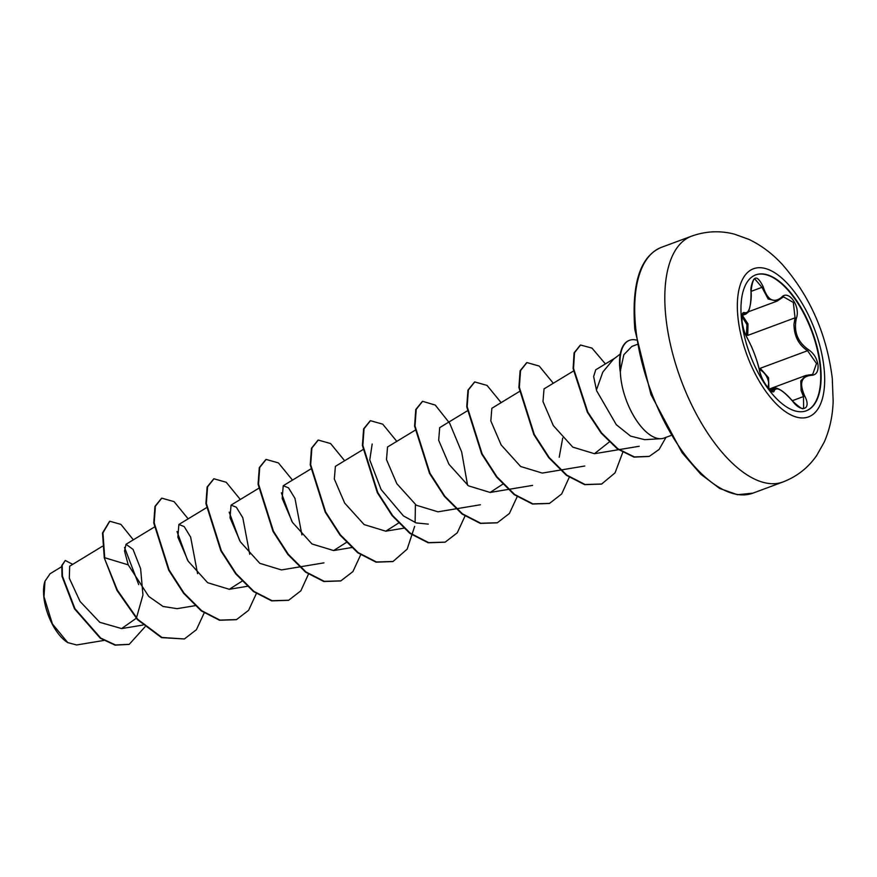 <?xml version="1.0" encoding="UTF-8"?>
<svg xmlns="http://www.w3.org/2000/svg" width="877" height="877" viewBox="0 0 877 877"><rect width="100%" height="100%" fill="white"/><g stroke="black" fill="none" stroke-linecap="round" stroke-linejoin="round"><path stroke-width="1.32" d="M755.59 274.918A72.517 33.216 -110.4 0 1 820.105 365.862A72.517 33.216 -110.4 0 1 806.084 410.875M741.569 319.919A72.517 33.216 -110.4 0 1 755.799 274.841A72.517 33.216 -110.4 0 1 820.521 365.72A72.517 33.216 -110.4 0 1 806.281 410.798A72.517 33.216 -110.4 0 1 741.569 319.919M759.339 369.743C756.632 358.682 752.663 348.257 747.456 338.467C744.781 333.841 742.972 328.064 742.019 321.135C741.536 314.602 742.424 311.773 744.694 312.65C748.991 313.692 751.096 306.786 751.03 291.92C752.663 275.312 756.73 273.635 763.231 286.867C767.419 300 773.492 303.53 781.44 297.435C788.346 288.939 800.8 306.281 796.393 318.23C793.499 331.385 797.467 341.822 808.287 349.539C813.713 353.124 816.969 358.364 818.055 365.249C818.416 371.837 816.092 375.213 811.061 375.367C801.183 376.408 799.079 383.315 804.735 396.075C811.817 409.318 801.633 413.495 792.523 401.107C782.722 390.024 776.649 386.494 774.292 390.528C773.076 396.93 760.611 379.598 759.339 369.743A1.052 0.756 -11 0 1 759.438 369.984C757.936 363.286 755.338 355.602 751.655 346.93L747.368 338.215C744.617 333.381 742.852 327.746 742.074 321.311C742.074 315.051 742.348 312.497 742.907 313.648M812.672 374.435L816.498 363.538L807.553 350.712C798.596 344.804 794.069 335.957 793.97 324.183L795.055 317.836L793.323 302.466L783.501 296.843M792.523 401.107L792.567 401.019C799.616 407.652 803.299 410.008 803.628 408.09L803.485 396.579L801.096 390.495L800.778 380.914L805.897 375.455L810.14 374.83A1.052 0.767 92.1 0 1 811.061 375.367M759.438 369.984C760.94 377.055 764.327 383.589 769.578 389.574L772.209 391.131L774.457 388.39L770.072 390.024M742.183 315.117L748.004 323.931L747.719 335.409L746.426 334.97L746.952 324.676L741.975 316.433M768.055 387.93L768.68 382.821C767.682 376.825 764.645 372.374 759.548 369.48L760.216 368.296L768.537 377.724L768.91 388.906M44.87 581.561A37.612 17.233 69.6 0 0 44.782 581.813A37.612 17.233 69.6 0 0 43.85 597.073A37.612 17.233 69.6 0 0 67.233 642.26A37.612 17.233 69.6 0 0 67.485 642.424M50.066 573.744L44.946 581.287L44.003 596.744L52.379 623.898L67.737 642.589L76.606 644.968L103.738 640.462M670.762 435.573L664.064 438.062A48.564 22.243 -110.4 0 1 661.017 438.686A48.564 22.243 -110.4 0 1 620.719 377.198A48.564 22.243 -110.4 0 1 620.324 370.872L620.149 371.311A46.81 21.443 -110.4 0 1 619.94 369.557A46.81 21.443 -110.4 0 1 629.127 340.451A46.81 21.443 -110.4 0 1 629.346 340.375M620.269 354.045L613.462 359.23L602.839 372.056L596.437 389.969L596.733 390.945L616.345 424.753L630.607 436.121L644.672 439.673L661.017 438.686M102.368 546.305L69.678 566.191L69.316 578.228L80.059 601.447L99.792 622.308L121.618 628.579L136.22 618.296M136.461 617.923L142.951 595.001L140.627 568.745L133.063 549.419L126.047 544.277L124.523 550.997L128.206 564.854L148.761 596.448L163.1 606.467L177.143 608.66L195.571 605.601M197.577 573.635L190.649 537.141L184.181 526.573L178.886 524.479L177.845 537.13L188.16 561.148L207.641 582.701L229.303 589.289L242.03 581.177M249.737 554.275L242.808 517.759L236.341 507.213L231.046 505.119L230.015 517.77L240.32 541.756L259.811 563.341L281.462 569.929L299.375 566.948M301.907 534.904L294.968 498.377L288.5 487.842L283.216 485.748L282.175 498.41L292.479 522.396L311.971 543.959L333.633 550.559L346.36 542.435M363.286 449.397L335.376 466.378L334.334 479.039L344.65 503.047L364.13 524.589L385.792 531.188L398.52 523.065M415.029 430.289L387.535 447.007L386.494 459.647L396.821 483.676L416.29 505.218L437.952 511.817L455.865 508.835M467.2 410.918L439.706 427.636L438.664 440.276L448.969 464.284L468.45 485.847L490.122 492.446L503.102 483.972M519.359 391.548L491.865 408.265L490.824 420.927L501.14 444.924L520.631 466.487L542.282 473.076L560.195 470.105M559.197 457.257L562.716 438.051M573.799 370.796L544.025 388.895L542.995 401.567L553.299 425.564L572.78 447.117L594.442 453.705L609.603 441.734M614.766 358.233L595.724 369.809L593.641 376.518L596.437 389.969M428.283 524.128L416.18 522.922L403.431 515.917L381.078 489.498L369.765 459.976L372.177 444.003M281.353 492.764L291.833 521.333M229.182 512.135L239.673 540.714M177.022 531.506L187.503 560.074M124.545 547.467L138.719 584.63M128.206 564.854L104.714 557.728L102.938 532.854L109.8 521.223L120.949 524.413L133.348 539.826M144.946 626.902L129.248 644.321L115.501 644.979L100.712 638.072L74.929 608.66L62.442 576.178L62.19 565.347L65.26 560.469L72.725 564.339M104.286 557.893L116.948 590.342L137.448 619.633L161.521 637.623L184.389 638.971L161.96 637.458L137.886 619.48L117.375 590.177L104.286 557.893L102.499 533.019L109.592 521.3M129.029 644.409L115.062 645.143L100.285 638.226L74.501 608.824L62.004 576.342L61.763 565.512L65.26 560.469M620.324 370.872L623.843 354.703L631.9 346.404L636.954 344.518M184.389 638.971L196.426 629.675L204.166 612.979M188.149 518.855L174.084 501.644L161.774 498.158L155.393 506.204L154.188 522.824L169.129 570.028L183.995 593.06L201.666 610.71L219.941 620.094L236.549 619.601L248.597 610.315L256.325 593.608M240.309 499.484L226.244 482.273L213.933 478.787L207.564 486.845L206.358 503.453L221.3 550.657L236.154 573.69L253.826 591.339L272.1 600.723L288.708 600.23L300.855 590.813L308.594 573.843M292.479 480.114L278.404 462.903L266.104 459.427L259.724 467.474L258.518 484.093L273.46 531.298L288.325 554.319L305.985 571.968L324.271 581.352L340.868 580.87L352.916 571.574L360.655 554.867M344.639 460.743L330.574 443.543L318.263 440.057L311.883 448.103L310.677 464.722L325.619 511.927L340.484 534.959L358.156 552.598L376.43 561.982L393.039 561.488L407.169 549.134L414.657 526.386M415.117 522.549L415.402 504.571M396.799 441.372L382.734 424.172L370.434 420.686L364.054 428.732L362.848 445.341L377.79 492.556L392.644 515.588L410.315 533.227L428.601 542.611L445.198 542.129L457.246 532.832L464.974 516.125M467.573 485.2L461.675 452.039L449.693 423.262L435.266 405.086L422.593 401.315L416.213 409.362L415.007 425.981L429.949 473.185L444.814 496.218L462.475 513.856L480.76 523.24L497.358 522.758L509.405 513.462L517.145 496.755M501.129 402.631L487.064 385.431L474.753 381.944L468.373 389.991L467.167 406.61L482.109 453.815L496.974 476.847L514.646 494.485L532.92 503.869L549.528 503.387L561.675 493.97L569.403 477M553.288 383.26L539.223 366.06L526.924 362.574L520.543 370.62L519.337 387.239L534.279 434.444L549.145 457.476L566.805 475.126L585.091 484.51L601.699 484.016L615.062 472.846L622.736 452.422M605.404 363.922L591.986 348.103L580.541 345.012L574.523 352.697L573.536 368.406L587.831 412.135L601.655 433.019L617.846 448.761L634.411 456.95L649.32 456.38L659.142 449.408L665.994 437.338M161.565 498.246L154.966 506.369L153.76 522.988L168.702 570.193L183.556 593.225L201.228 610.863L219.513 620.247L236.33 619.677M213.725 478.875L207.125 486.998L205.92 503.617L220.861 550.822L235.727 573.854L253.387 591.493L271.673 600.877L288.489 600.317M265.884 459.504L259.285 467.627L258.079 484.247L273.021 531.451L287.886 554.483L305.558 572.122L323.832 581.517L340.649 580.947M318.044 440.133L311.456 448.257L310.25 464.876L325.192 512.091L340.057 535.123L357.717 552.762L376.003 562.146L392.819 561.576M370.215 420.763L363.615 428.886L362.409 445.505L377.351 492.71L392.216 515.742L409.877 533.391L428.162 542.775L444.979 542.205M422.374 401.403L415.775 409.526L414.58 426.145L429.511 473.35L444.376 496.371L462.036 514.021L480.322 523.405L497.138 522.835M474.534 382.032L467.945 390.155L466.739 406.775L481.681 453.979L496.535 477.011L514.207 494.65L532.482 504.034L549.309 503.464M526.704 362.661L520.105 370.785L518.899 387.404L533.841 434.608L548.706 457.641L566.378 475.279L584.652 484.663L601.479 484.093M580.333 345.099L574.084 352.861L573.098 368.57L587.393 412.3L601.216 433.183L617.419 448.925L633.972 457.103L649.101 456.468M620.543 370.796A46.81 21.443 -110.4 0 1 629.565 340.287A46.81 21.443 -110.4 0 1 636.22 340.046M781.44 297.435A1.052 0.756 44.6 0 1 781.1 298.421L777.121 301.107L768.131 298.98L761.97 287.327L754.768 278.919M742.106 315.457L745.932 314.043L742.896 313.648M748.234 311.828L777.121 301.107L783.523 296.832M763.231 286.867L751.096 291.361M744.694 312.65A1.052 0.987 119.5 0 1 743.937 313.813L742.402 314.383M771.179 390.824L772.944 390.166A1.052 0.976 16.2 0 1 774.292 390.528M792.326 400.723L804.735 396.075M760.216 368.296L807.553 350.712A1.052 0.559 -59.6 0 0 808.287 349.539M747.719 335.409L795.055 317.836L796.393 318.23M824.007 367.77A78.996 36.176 -110.4 0 1 788.576 413.681A78.996 36.176 -110.4 0 1 738.006 317.88A78.996 36.176 -110.4 0 1 773.437 271.969A78.996 36.176 -110.4 0 1 824.007 367.77M782.942 481.988A131.133 60.064 -110.4 0 1 665.917 317.649A131.133 60.064 -110.4 0 1 691.646 236.132L661.543 247.303A131.133 60.064 69.6 0 0 635.803 328.831A131.133 60.064 69.6 0 0 752.839 493.17L782.942 481.988C796.93 476.595 808.177 467.77 816.673 455.525L824.303 441.964C829.817 429.204 832.766 415.534 833.15 400.932L832.284 378.327C826.759 334.488 810.271 296.711 782.799 265.007C772.878 254.034 761.576 245.483 748.903 239.366L734.213 234.093C719.874 230.443 705.678 231.122 691.646 236.132M769.107 389.103L805.897 375.444L812.683 374.424M752.839 493.17L737.425 494.716L719.677 488.456L700.745 474.205L682.109 452.74L650.931 394.497L634.86 329.719C631.341 283.523 640.232 256.062 661.543 247.303M121.618 628.59L142.885 625.06M126.036 544.266L154.22 527.132M178.886 524.479L206.38 507.761M229.303 589.3L247.215 586.318M231.046 505.119L258.967 488.138M299.89 566.86L323.953 562.859M283.216 485.748L310.71 469.031M333.633 550.559L351.545 547.577M385.792 531.188L404.22 528.118M456.38 508.759L480.443 504.757M490.122 492.446L508.035 489.476M508.55 489.388L532.613 485.387M560.71 470.017L584.773 466.016M594.442 453.716L618.515 449.704M619.052 449.616L639.201 446.272M61.565 566.75L50.077 573.744M745.932 314.032L747.906 312.355C748.607 313.188 752.006 301.381 751.118 291.942C749.835 287.634 753.858 277.362 754.757 278.908L754.757 278.908M792.567 401.019C780.256 386.647 773.898 387.502 774.457 388.39"/></g></svg>
